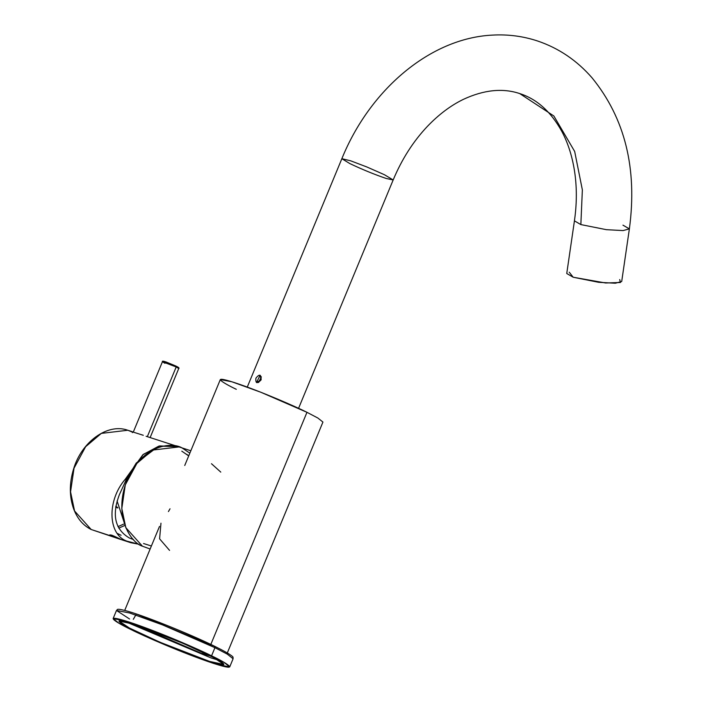 <?xml version="1.0" encoding="UTF-8"?>
<svg xmlns="http://www.w3.org/2000/svg" width="702" height="702" viewBox="0 0 702 702"><rect width="100%" height="100%" fill="white"/><g stroke="black" fill="none" stroke-linecap="round" stroke-linejoin="round"><path stroke-width="1.05" d="M190.83 450.763L179.071 446.928L152.588 450.079L136.89 463.399L125.289 484.88L121.806 508.529L125.825 527.658L142.427 546.191L150.14 549.008M142.427 546.191C131.221 543.067 112.636 516.339 127.123 479.94C142.585 444.015 173.315 441.426 182.897 448.481L189.838 453.159M143.533 543.515L151.386 545.998M188.706 455.896L181.792 451.158M258.617 382.502L261.363 376.869L258.599 382.309M261.126 379.843L260.117 375.228L256.52 382.572L261.126 379.843C257.151 384.038 255.414 383.476 255.923 378.15C259.45 373.745 261.188 374.306 261.126 379.843M298.569 408.327L393.164 179.958L384.406 174.71L366.839 166.962L350.658 160.811L341.856 158.705L350.658 160.811L366.839 166.962L384.406 174.71L393.164 179.958L386.126 178.448C374.289 174.403 362.197 169.445 349.842 163.584L341.856 158.705L247.271 387.074M393.164 179.958C401.86 159.187 413.276 141.313 427.421 126.36C438.794 114.47 450.781 105.467 463.381 99.359C483.924 89.821 502.693 87.89 519.708 93.568L553.86 115.988L574.675 151.456L582.362 189.9L580.852 224.579L582.362 189.9L574.675 151.456L553.86 115.988L519.708 93.568C536.819 99 550.868 111.627 561.854 131.458C568.339 143.647 572.7 157.757 574.92 173.789C576.939 188.856 576.781 204.545 574.429 220.858L566.751 273.508L573.174 277.229L598.718 282.318L615.356 283.222L621.7 281.52L629.378 228.878L623.034 230.581L606.396 229.677L580.852 224.579L574.429 220.858L580.852 224.579L606.396 229.677L623.034 230.581L629.378 228.878L622.955 225.149M619.691 279.554L620.498 282.494L605.615 282.985L573.174 277.229L569.234 272.2M169.568 550.403L159.6 538.838L160.969 523.192M236.302 389.303C223.991 383.511 208.757 374.315 234.407 382.581C261.065 391.347 297.499 407.441 306.967 412.311L304.756 417.655M227.316 652.921L322.938 422.06L317.848 418.015L306.967 412.311L260.811 392.242L231.914 381.791L220.331 379.554L184.74 465.479M306.967 412.311L210.609 644.945L306.967 412.311M211.469 463.715L220.779 472.113M203.062 652.351L202.474 653.755L210.775 656.116L202.474 653.755L203.062 652.351M134.135 624.368L202.474 653.755L134.135 624.368M133.345 624.113L118.945 621.016L129.361 628L159.977 642.233L209.494 661.389L223.885 664.487L213.469 657.502L182.853 643.269L133.345 624.113C142.383 626.807 178.878 640.557 207.555 654.518C235.24 668.155 221.595 665.584 209.494 661.389C200.456 658.695 163.952 644.945 135.284 630.984C107.59 617.348 121.244 619.919 133.345 624.113M218.304 660.126L210.942 657.897L125.974 621.884L210.942 657.897L218.304 660.126M214.759 646.323L136.381 613.996L133.301 619.339M214.619 646.252L214.944 647.683L227.308 654.159L233.09 658.757L227.308 654.159L214.944 647.683L214.619 646.252M129.572 618.997L116.488 610.459L129.651 612.995L162.495 624.877L214.944 647.683L162.495 624.877L129.651 612.995L116.488 610.459C118.085 610.222 114.654 607.914 124.912 610.477C141.225 614.522 189.294 633.713 214.689 646.288C233.74 655.747 233.213 657.353 233.02 657.335L233.09 658.757L229.721 666.9L216.558 664.364L183.713 652.483L131.265 629.676L118.901 623.201L113.119 618.602L126.281 621.138L159.117 633.02L211.565 655.826L223.929 662.302L229.721 666.9M214.944 647.683L211.565 655.826L214.944 647.683M211.565 655.826C200.807 650.289 159.407 632.002 129.115 622.042C99.974 612.644 117.278 623.095 131.265 629.676C142.023 635.213 183.433 653.501 213.724 663.46C242.866 672.858 225.561 662.407 211.565 655.826M176.053 366.119L166.225 362.03L176.053 366.119L176.202 366.953L178.747 368.506L176.202 366.953L176.053 366.119C178.694 367.392 179.589 368.19 178.747 368.506L150.158 437.522M164.961 363.294L162.425 361.749L168.866 363.768L176.202 366.953L162.425 361.749L133.231 432.221M176.202 366.953L147.359 436.6L176.202 366.953M117.989 526.649L123.526 524.166L117.989 526.649M124.386 525.649L118.77 528.141L124.386 525.649M129.291 537.951L133.512 539.601L129.291 537.951C114.926 529.413 111.644 514.917 119.463 494.48C111.644 514.917 114.926 529.413 129.291 537.951M121.069 535.275L117.48 533.485M125.202 479.308L126.193 479.799L136.214 463.083L155.081 448.841L136.214 463.083L126.193 479.799L125.202 479.308L142.883 454.721L158.827 446.121L178.106 446.63L159.6 445.919L143.278 454.396L125.202 479.308C106.853 500.508 107.775 534.503 126.869 541.128C107.775 534.503 106.853 500.508 125.202 479.308M91.172 529.501L111.592 536.152C108.968 533.976 111.644 534.845 119.621 538.767L91.172 529.501L74.57 510.977L70.551 491.839L74.035 468.19L85.626 446.718L101.334 433.388L127.817 430.247L101.334 433.388L85.626 446.718L74.035 468.19L70.551 491.839L74.57 510.977L91.172 529.501M139.119 544.304L130.774 542.699L126.869 541.128L139.119 544.304M177.15 446.305L146.104 436.275M119.463 494.48L126.193 479.799L119.463 494.48M117.506 538.381L91.128 529.483C83.222 525.5 77.431 518.734 73.745 509.196C69.261 496.762 69.217 483.336 73.587 468.936C81.651 441.637 107.669 422.929 127.817 430.247L131.643 431.791M111.987 535.196L111.592 536.152C119.884 539.312 122.56 540.189 119.621 538.767L109.854 534.845L111.592 536.152L111.987 535.196M121.516 539.68L120.893 539.382M132.301 431.704L127.817 430.247M115.821 506.239L117.734 507.599L115.821 506.239M115.672 507.116L117.769 507.8L115.672 507.116M168.427 511.574L170.024 508.783M188.689 455.949L186.829 454.308M341.856 158.705C369.761 89.847 430.115 38.048 492.541 35.1C508.055 34.231 523.078 36.197 537.6 40.997C558.766 48.166 576.93 60.46 592.093 77.878C625.026 118.392 637.451 168.726 629.378 228.878M124.702 610.424L159.503 526.403M116.488 610.459L113.119 618.602M175.851 366.023L166.225 362.03C163.215 360.986 161.943 360.889 162.425 361.749M130.774 542.699L121.349 539.636M132.38 432.634L132.151 431.765L143.296 435.284M115.654 507.248L117.796 507.95M126.097 528.299L117.085 500.965M151.334 450.781L150.184 451.202"/></g></svg>
